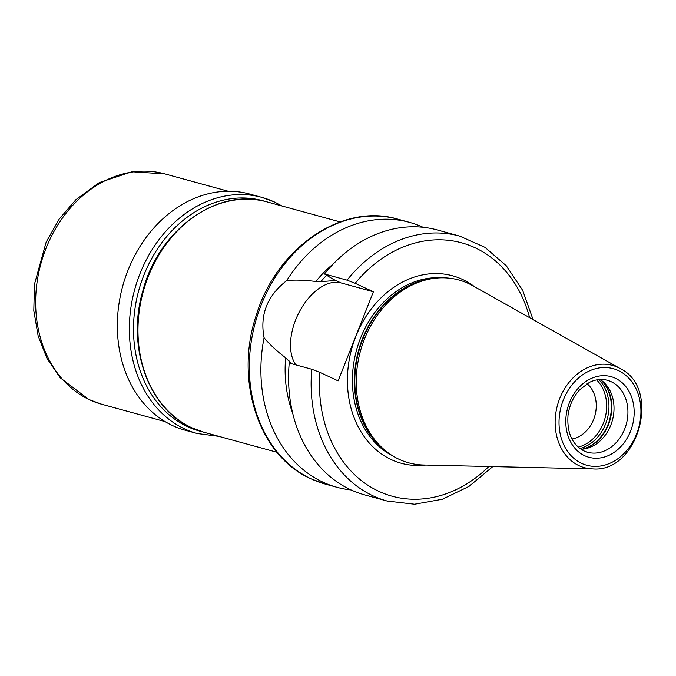 <?xml version="1.0" encoding="UTF-8"?>
<svg xmlns="http://www.w3.org/2000/svg" width="676" height="676" viewBox="0 0 676 676"><rect width="100%" height="100%" fill="white"/><g stroke="black" fill="none" stroke-linecap="round" stroke-linejoin="round"><path stroke-width="1.01" d="M587.072 383.681A30.606 24.573 -74.7 0 1 594.922 415.571A30.606 24.573 -74.7 0 1 571.913 439.003M197.138 433.493L185.114 430.198A122.415 98.273 -74.7 0 1 172.557 425.576A122.415 98.273 -74.7 0 1 125.111 278.199A122.415 98.273 -74.7 0 1 249.816 194.08L261.84 197.375A122.415 98.273 105.3 0 0 137.127 281.486A122.415 98.273 105.3 0 0 184.573 428.871A122.415 98.273 105.3 0 0 197.138 433.493L218.872 436.35M292.64 413.044A116.238 93.322 -74.7 0 1 285.627 357.832C276.298 350.624 269.116 343.923 264.079 337.721A137.338 110.256 105.3 0 0 322.858 482.106A137.338 110.256 105.3 0 0 336.961 487.286A137.338 110.256 105.3 0 0 351.106 489.948M264.079 337.721C259.711 314.779 267.248 295.75 286.683 280.625C294.28 279.737 304.006 280.025 315.853 281.486A116.238 93.322 -74.7 0 1 333.581 263.648M423.075 227.288A137.338 110.256 105.3 0 0 409.546 222.37A137.338 110.256 105.3 0 0 286.683 280.625M291.694 363.756L285.627 357.832M315.853 281.486L320.838 281.672L334.62 280.548L333.471 279.408L340.941 282.898A48.072 28.392 -65 0 0 300.009 310.63A48.072 28.392 -65 0 0 295.826 364.888M334.916 280.236A113.458 91.083 -74.7 0 0 334.62 280.548L334.197 279.864M492.787 466.601L468.975 486.416L442.383 499.243L414.557 504.237L387.187 501.051A137.338 110.256 -74.7 0 1 311.771 369.257L319.883 372.375L338.11 380.884L373.389 291.787L340.941 282.898M529.638 317.669A131.372 105.464 105.3 0 0 355.162 283.286L347.05 280.16L324.488 273.983L333.471 279.408M355.162 283.286L373.389 291.787M324.488 273.983A137.338 110.256 -74.7 0 1 437.228 229.95L459.781 236.135A137.338 110.256 -74.7 0 0 347.05 280.16M387.187 501.051L364.634 494.866A137.338 110.256 -74.7 0 1 289.218 363.071L311.771 369.257M430.671 278.892A94.792 76.101 105.3 0 0 360.392 351.3A94.792 76.101 105.3 0 0 383.943 449.422L382.202 447.909A93.719 75.239 105.3 0 1 358.922 350.895A93.719 75.239 105.3 0 1 428.407 279.306L430.671 278.892A94.792 76.101 105.3 0 1 468.569 283.565A94.792 76.101 -74.7 0 1 472.769 285.72L620.306 368.623A53.024 42.563 105.3 0 0 617.965 367.414A53.024 42.563 105.3 0 0 559.736 398.468A53.024 42.563 105.3 0 0 579.053 465.688A53.024 42.563 105.3 0 0 592.827 468.899C638.431 472.904 661.584 388.421 620.306 368.623M592.827 468.899L423.632 465.003A94.792 76.101 -74.7 0 1 399.009 459.266A94.792 76.101 105.3 0 1 383.943 449.422M600.127 379.473A37.324 29.964 -74.7 0 1 603.119 381.729A37.324 29.964 -74.7 0 1 612.388 420.354A37.324 29.964 -74.7 0 1 584.723 448.864A37.324 29.964 -74.7 0 1 581.005 449.278M89.528 399.761A119.424 95.874 105.3 0 0 101.78 404.265L88.86 399.516L60.206 377.766L47.016 358.457L38.118 335.871L33.8 310.546L34.476 284.19L46.179 242.033L59.15 219.151L75.864 199.724L99.296 182.588L131.879 171.763L164.91 173.909A119.424 95.874 105.3 0 0 43.239 255.967A119.424 95.874 105.3 0 0 89.528 399.761M274.405 201.989A122.415 98.273 105.3 0 0 261.84 197.375L274.566 202.048L281.993 205.994M264.984 201.364A119.424 95.874 105.3 0 0 141.554 281.427A119.424 95.874 105.3 0 0 187.387 426.573A119.424 95.874 105.3 0 0 201.879 431.66M204.101 432.302L191.68 427.739C148.289 408.769 126.328 346.661 142.78 291.094C158.497 229.663 217.79 186.787 267.231 201.947A119.424 95.874 105.3 0 0 145.56 284.013A119.424 95.874 105.3 0 0 191.849 427.798A119.424 95.874 105.3 0 0 204.101 432.302L276.999 452.278M325.384 484.109L310.96 478.811C258.933 456.106 234.183 380.613 256.162 315.599C276.205 248.067 342.343 202.335 397.978 219.201A137.338 110.256 105.3 0 0 258.055 313.571A137.338 110.256 105.3 0 0 311.29 478.929A137.338 110.256 105.3 0 0 325.384 484.109L336.961 487.286M289.396 361.077A113.458 91.083 105.3 0 0 289.286 363.088M326.635 275.284A113.458 91.083 105.3 0 0 320.838 281.672M319.883 372.375A131.372 105.464 105.3 0 0 373.186 488.444A131.372 105.464 105.3 0 0 488.849 466.508M474.535 286.709A97.183 78.019 -74.7 0 0 462.578 279.467A97.183 78.019 105.3 0 0 355.855 336.386A97.183 78.019 105.3 0 0 391.26 459.595A97.183 78.019 -74.7 0 0 425.66 465.054M441.774 277.811A93.601 75.146 105.3 0 0 356.505 350.236A93.601 75.146 105.3 0 0 392.942 456.013M432.099 278.647A93.601 75.146 105.3 0 0 358.483 350.776A93.601 75.146 105.3 0 0 385.05 450.368M618.346 370.558A50.066 40.197 105.3 0 0 563.37 399.879A50.066 40.197 105.3 0 0 581.605 463.347A50.066 40.197 105.3 0 0 636.589 434.034A50.066 40.197 105.3 0 0 618.346 370.558M584.639 455.692A41.802 33.555 105.3 0 0 630.539 431.212A41.802 33.555 105.3 0 0 615.312 378.214A41.802 33.555 105.3 0 0 569.412 402.693A41.802 33.555 105.3 0 0 584.639 455.692M584.165 451.044A37.324 29.964 105.3 0 0 587.537 452.244A37.324 29.964 105.3 0 0 625.562 426.598A37.324 29.964 105.3 0 0 611.096 381.661A37.324 29.964 105.3 0 0 607.268 380.258C601.471 378.695 595.522 379.397 589.413 382.379L579.763 389.68C573.265 396.744 569.353 405.33 568.009 415.427C566.86 432.801 572.175 444.631 583.954 450.926L587.537 452.244M601.75 380.613A38.988 31.299 -74.7 0 1 610.098 419.728A38.988 31.299 -74.7 0 1 582.974 449.126M600.896 379.988A39.115 31.4 -74.7 0 1 609.659 419.61A39.115 31.4 -74.7 0 1 581.926 449.227M598.75 379.582A39.115 31.4 -74.7 0 1 607.251 418.951A39.115 31.4 -74.7 0 1 579.864 448.484M596.587 379.904A38.059 30.555 -74.7 0 1 604.986 418.326A38.059 30.555 -74.7 0 1 578.174 447.106M165.105 421.613L101.78 404.265M228.226 191.257L164.91 173.909M340.121 221.922L267.231 201.947M409.546 222.37L397.978 219.201M533.068 319.604L522.692 290.418L506.341 265.829L484.954 247.34L459.781 236.135"/></g></svg>

